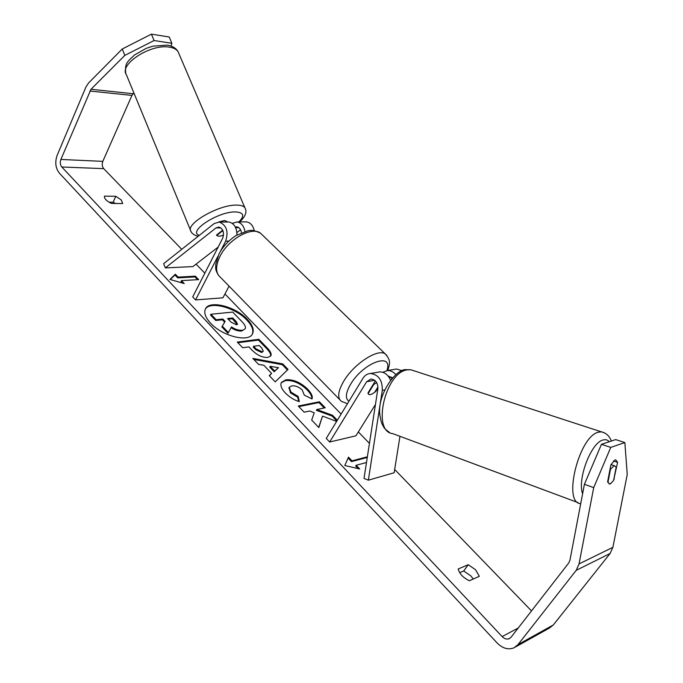 <?xml version="1.0" encoding="UTF-8"?>
<svg xmlns="http://www.w3.org/2000/svg" width="683" height="683" viewBox="0 0 683 683"><rect width="100%" height="100%" fill="white"/><g stroke="black" fill="none" stroke-linecap="round" stroke-linejoin="round"><path stroke-width="1.02" d="M402.15 370.724L396.507 369.016L394.211 369.409M382.719 372.286L387.603 370.553C390.685 370.519 393.417 371.859 395.79 374.566M388.072 375.983L392.375 377.844M329.658 442.021L366.66 381.729L370.997 379.014C375.727 379.739 378.015 383.018 377.87 388.875L364.022 478.433L368.35 480.183L382.292 390.386C382.557 380.38 378.655 374.745 370.587 373.481C367.445 373.652 364.935 375.206 363.066 378.143L326.252 438.409L329.658 442.021L355.903 435.822L375.454 404.524M392.213 377.682L391.444 378.92M375.385 380.909L368.009 392.862L368.666 394.364C370.306 395.064 372.687 394.065 375.812 391.359L377.964 387.884M390.497 380.081C388.106 374.762 384.546 372.03 379.825 371.885L377.52 372.286M368.35 480.183L394.151 472.764L399.956 436.317M607.904 482.591L610.491 469.289L613.786 465.968L614.623 465.849L616.168 467.232L613.573 480.525L610.303 483.871L609.065 483.94M610.491 469.289L610.064 469.136M247.263 319.303C235.541 306.505 209.391 299.803 205.446 308.912C203.696 312.703 205.352 317.39 210.407 322.982C222.086 336.121 248.757 342.806 252.505 333.85C254.358 329.863 252.608 325.023 247.263 319.303M252.292 334.218C253.803 330.265 251.993 325.543 246.853 320.062C235.345 307.504 209.766 300.699 205.25 309.314M473.285 579.005L470.946 575.991L463.706 570.979L459.693 572.704M479.355 576.298L475.522 569.724L468.256 564.704L458.191 568.982C459.539 573.908 463.262 577.827 469.358 580.746L479.355 576.298M610.884 483.573L609.424 484.016L607.639 481.617L610.901 464.816L614.956 459.983L615.759 459.864L617.586 462.357L613.599 480.397M121.233 199.94L122.735 203.551L111.397 203.432C106.42 200.947 104.106 198.514 104.456 196.123L115.803 196.303L121.233 199.94M337.342 420.25L332.519 415.273L316.792 409.535L325.236 407.768L319.422 401.775L298.292 406.035L304.157 412.173L309.689 411.012L314.24 412.754L311.679 420.062L318.841 427.567L322.521 416.118L336.634 421.42M271.621 373.405L263.826 365.26L258.55 364.381L252.847 358.413L282.728 363.911L288.038 369.383L275.24 381.874L269.23 375.573L271.621 373.405L269.418 375.778M133.894 92.948L131.956 95.398L102.817 161.359C101.81 164.176 102.117 166.609 103.714 168.641L181.738 249.312M196.072 264.133L204.832 273.183M224.946 293.98L341.116 414.086M358.344 431.904L369.443 443.378M394.672 469.46L531.502 610.918M124.835 55.391L122.24 49.005L151.413 34.15L154.068 40.536L124.835 55.391L90.993 89.285L60.881 159.455C59.891 162.375 60.198 164.893 61.803 166.993L502.142 636.599C504.447 638.87 506.82 639.561 509.253 638.665L511.063 637.23L568.734 562.98L569.946 560.239L584.409 484.307L601.45 444.326L615.673 439.596L624.86 442.575L627.242 474.497L612.89 547.322L610.115 553.469L553.324 624.954L549.363 628.087L515.392 647.032M358.097 468.615L355.689 466.062L356.185 465.268L359.71 468.982L344.795 465.507L348.501 457.149L351.984 460.829L367.369 456.799M356.185 465.268L366.489 462.511M178.101 277.119L175.343 274.207L169.973 279.432L184.205 283.565L181.422 280.628L198.642 279.612L195.329 276.163L178.101 277.119L177.717 277.887L194.945 276.914L195.329 276.163M267.881 357.388L267.821 357.405C262.332 357.738 256.928 355.169 251.6 349.696L248.919 346.896L242.67 347.741L237.266 342.072L258.84 339.306L267.164 347.886C270.519 351.395 271.757 354.033 270.852 355.809L267.881 357.388M299.333 401.613C294.552 400.349 289.857 397.446 285.238 392.887C281.319 388.576 280.056 385.067 281.456 382.378L285.836 379.825C293.075 379.185 300.315 382.249 307.555 389.028C311.491 393.288 312.968 396.584 311.994 398.932L304.276 395.098L302.219 389.95C298.838 386.834 295.338 385.485 291.735 385.886L289.259 387.304L290.881 392.059L298.164 396.456L299.333 401.613M122.24 49.005L88.525 83.027L85.879 87.125L57.107 155.451C54.811 162.247 55.528 168.095 59.25 173.004L497.181 643.027C502.611 648.423 508.203 650.028 513.949 647.834L518.004 644.598L576.204 570.339L579.047 563.919L593.706 487.619L584.409 484.307M109.007 202.177L113.113 202.228L115.495 203.474M601.45 444.326L610.756 447.399L624.86 442.575M610.756 447.399L593.706 487.619M171.083 46.068L171.851 43.277L169.213 36.984L151.413 34.15M154.068 40.536L171.851 43.277M115.803 196.303L113.113 202.228M613.496 460.974L617.586 462.357M613.906 478.843L614.341 478.996M468.256 564.704L463.706 570.979M242.158 330.222L242.089 330.231C238.683 330.487 235.148 329.377 231.503 326.909L228.404 332.578L222.274 326.15L225.125 321.42L222.829 319.021L216.144 319.721L210.919 314.248L232.698 312.088L241.586 321.249C244.403 324.203 245.692 326.423 245.453 327.891L245.214 328.736L241.68 330.999C238.265 331.255 234.73 330.145 231.093 327.686L228.404 332.578M245.214 328.736L241.739 330.99M224.681 322.154L222.419 319.798L215.734 320.498L210.518 315.025L210.919 314.248M215.734 320.498L216.144 319.721M222.419 319.798L222.829 319.021M227.994 333.355L221.864 326.926L222.274 326.15M231.093 327.686L231.503 326.909M348.108 458.045L351.489 461.623L351.984 460.829M351.489 461.623L367.266 457.482M194.945 276.914L197.592 279.68M182.668 283.121L181.038 281.396L181.422 280.628M177.717 277.887L174.968 274.976L170.289 279.526M174.968 274.976L175.343 274.207M270.161 366.319L274.643 370.98L278.451 367.693L270.161 366.319L269.725 367.087L274.199 371.748L274.643 370.98M274.199 371.748L278.451 367.693M253.845 359.454L282.292 364.679L282.728 363.911M282.292 364.679L287.432 369.981M262.144 351.771L263.296 351.173L261.811 348.125L259.275 345.504L253.615 346.264L256.185 348.936L262.144 351.771L261.717 352.539L263.296 351.173M261.717 352.539L255.758 349.705L253.188 347.032L253.615 346.264M237.88 342.712L258.422 340.066L258.84 339.306M258.422 340.066L266.737 348.646C269.828 351.882 271.117 354.383 270.605 356.167M318.679 427.396L322.521 416.118M324.229 407.973L318.97 402.543L298.847 406.616M318.97 402.543L319.422 401.775M336.873 421.027L332.049 416.041L316.331 410.312L316.792 409.535M332.049 416.041L332.519 415.273M281.251 382.779L285.392 380.602C292.631 379.953 299.871 383.018 307.111 389.805C310.611 393.553 312.148 396.55 311.721 398.795M289.071 387.713L290.429 392.845L297.703 397.233L298.164 396.456M297.703 397.233L298.65 401.382M236.412 324.767L237.539 324.237L236.181 321.531L232.758 317.988L227.567 318.526L231.025 322.12L236.412 324.767M237.214 324.553L232.348 318.748L228.199 319.183M232.348 318.748L232.758 317.988M216.665 235.533L216.622 234.961L222.709 230.188M244.966 231.409C243.857 225.962 241.278 222.803 237.24 221.941L232.263 223.35M244.907 221.89L246.665 221.881C250.482 222.658 253.017 225.561 254.247 230.589M241.458 232.681C240.877 229.334 239.349 227.396 236.89 226.858L235.302 227.004M220.464 251.318L225.655 241.176C228.703 231.537 226.568 225.159 219.269 222.052L214.197 223.554L163.655 263.655L165.329 267.898L215.999 227.926L218.927 227.063C223.196 228.856 224.442 232.57 222.675 238.205L192.717 296.917L195.56 299.931L222.94 297.814L229.061 286.143M217.792 256.526L195.56 299.931M227.26 222.009L229.018 221.992C234.175 223.392 236.813 227.729 236.941 234.986M165.329 267.898L192.871 266.601L218.133 247.101M223.529 235.328L218.919 236.309L216.639 235.464M236.899 232.621L240.578 229.778M377.964 386.971L374.617 392.366C371.962 394.347 369.981 395.013 368.666 394.364L368.111 393.63L373.797 384.418L373.439 384.068M373.797 384.418L376.709 382.651M218.62 222.001L224.502 220.507L226.747 221.437M223.537 235.259L218.919 236.309M222.906 230.623L216.656 235.507M389.276 377.648L391.658 377.212M366.66 381.729L374.677 380.277M382.292 390.386L384.606 389.942M604.301 432.817L601.416 431.844L598.428 432.202C578.919 436.113 562.331 503.516 580.729 503.627M582.608 493.758C577.109 479.398 591.171 442.524 602.961 440.031C605.497 439.271 607.597 439.835 609.27 441.722M578.074 502.628L392.716 433.62C371.561 431.818 385.349 371.783 407.495 369.853L410.91 369.785L414.197 370.86M61.803 166.993L103.714 168.641M502.142 636.599L518.243 627.984M579.047 563.919L612.89 547.322M60.881 159.455L102.817 161.359M89.849 91.035L131.956 95.398M90.993 89.285L133.1 93.708M518.004 644.598L553.324 624.954M576.204 570.339L610.115 553.469M241.68 330.999L242.089 330.231M255.758 349.705L256.185 348.936M261.657 352.548L262.084 351.779M266.737 348.646L267.164 347.886M285.332 380.61L285.776 379.842M285.392 380.602L285.836 379.825M307.111 389.805L307.555 389.028M290.429 392.845L290.881 392.059M235.772 322.291L236.181 321.531M235.644 227.695L238.811 227.661M225.655 241.176L228.848 241.099M215.999 227.926L220.857 227.866M262.579 235.183L260.505 233.176C251.796 226.09 228.19 239.366 219.986 256.373C215.358 266.131 215.504 273.106 220.438 277.307L339.784 399.692M347.451 403.704L341.389 401.339C337.206 397.993 337.948 391.342 343.617 381.396C353.623 364.022 377.878 348.21 385.221 353.888L386.885 355.476M386.877 370.604C393.656 351.549 363.16 362.494 350.541 384.367C345.615 392.998 345.086 398.616 348.97 401.22M178.784 53.351L178.109 51.771C176.607 49.321 173.678 47.776 169.324 47.127C150.781 43.644 118.748 64.415 126.346 74.66L190.557 230.35M198.164 236.275C194.305 235.302 191.932 233.697 191.027 231.469C184.547 224.323 218.645 204.456 236.677 205.105C240.928 205.131 243.66 206.018 244.89 207.76L178.109 51.771C176.129 48.211 172.534 46 167.335 45.129L152.898 46.162L146.282 48.322L134.466 54.99C128.882 60.941 124.383 62.068 125.749 73.235M238.913 221.932C244.915 215.717 243.737 212.379 235.379 211.918C217.979 211.448 187.142 231.733 199.325 235.353M387.603 370.553L396.507 369.016M370.587 373.481L379.825 371.885M389.455 432.39C385.921 429.88 383.966 428.036 383.598 426.858C382.045 423.545 381.703 425.202 379.91 415.247C376.82 394.672 396.268 368.282 406.206 369.665L410.91 369.785L601.416 431.844C606.069 432.92 609.381 435.976 611.37 441.022M611.003 464.611L614.623 465.849M509.253 638.665L509.894 638.315M289.259 387.304L288.807 388.081M237.24 221.941L246.665 221.881M219.269 222.052L229.018 221.992M387.884 370.502C389.139 364.637 391.914 361.179 385.221 353.888L260.505 233.176C252.676 229.548 251.506 230.402 248.245 230.658L236.045 235.533C228.677 240.348 222.991 246.478 219.004 253.922L215.751 264.201C215.973 268.248 214.564 268.752 218.56 275.394M226.987 222.009L226.628 221.155M239.699 221.924C245.556 216.383 247.289 211.662 244.89 207.76"/></g></svg>
